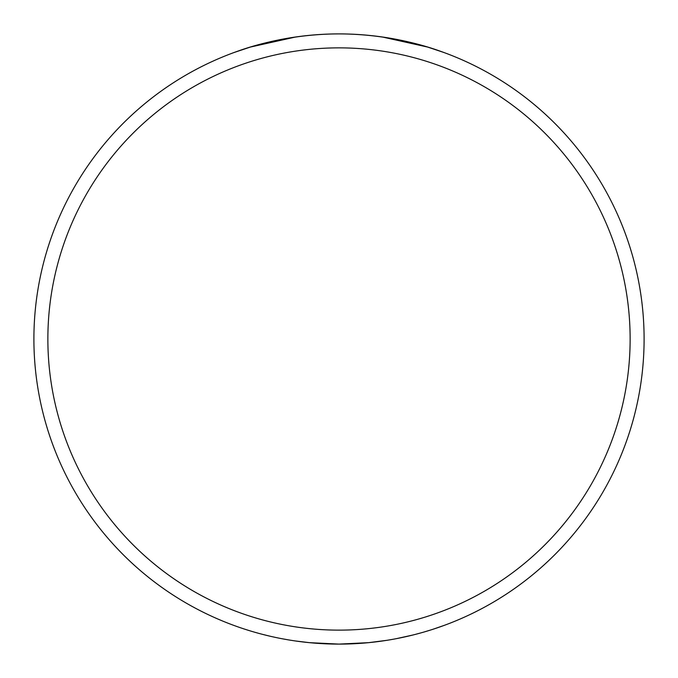 <?xml version="1.0" encoding="UTF-8"?>
<svg xmlns="http://www.w3.org/2000/svg" width="678" height="678" viewBox="0 0 678 678"><rect width="100%" height="100%" fill="white"/><g stroke="black" fill="none" stroke-linecap="round" stroke-linejoin="round"><path stroke-width="1.02" d="M295.608 37.002L250.377 47.062L234.325 52.418M339 33.9C277.073 34.002 232.918 53.291 234.325 52.418C232.935 53.282 277.285 33.959 339 33.9C400.715 33.959 445.065 53.282 443.675 52.418C445.082 53.291 400.927 34.002 339 33.9A305.1 305.1 0 0 0 33.9 339A305.1 305.1 0 0 0 339 644.1A305.1 305.1 0 0 0 644.1 339A305.1 305.1 0 0 0 339 33.9M443.675 52.418L427.623 47.062L382.392 37.002M339 630.133A291.133 291.133 0 0 1 86.869 193.433A291.133 291.133 0 0 1 591.131 193.433A291.133 291.133 0 0 1 339 630.133M243.749 628.853L244.241 629.015M295.32 640.956L309.38 642.659L339 644.1L368.62 642.659L386.706 640.346M216.519 618.438L215.079 617.802M243.571 628.794L248.377 630.328M244.495 629.091L243.648 628.82M288.497 639.888L280.785 638.498M272.598 636.786L274.488 637.201M316.338 643.261L309.304 642.651M356.594 643.591L352.78 643.786M354.764 643.693L353.382 643.761M340.839 644.092L348.051 643.964M421.53 632.727L414.707 634.557M236.334 626.311L232.732 624.997M323.321 643.693L317.092 643.312M444.743 625.192L432.937 629.277M434.53 628.76L434.09 628.904M431.089 629.87L423.97 632.032M451.98 622.412L450.37 623.048M412.783 635.04L396.189 638.693M217.002 618.65L222.791 621.107M337.585 644.1L329.745 643.956M269.895 636.167L262.276 634.294M254.216 632.082L256.072 632.616"/></g></svg>
